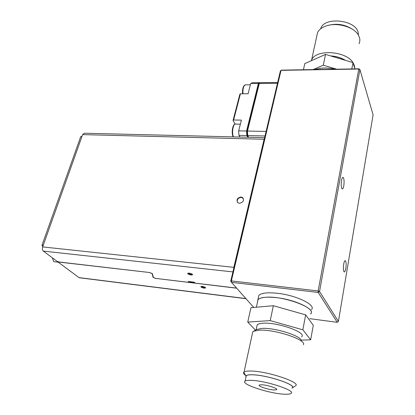<?xml version="1.0" encoding="UTF-8"?>
<svg xmlns="http://www.w3.org/2000/svg" width="415" height="415" viewBox="0 0 415 415"><rect width="100%" height="100%" fill="white"/><g stroke="black" fill="none" stroke-linecap="round" stroke-linejoin="round"><path stroke-width="0.62" d="M192.534 274.44L191.185 274.523L187.86 273.205M189.199 273.122C191.445 273.542 192.565 274.102 192.555 274.808L191.061 275C188.825 274.58 187.704 274.014 187.71 273.309L189.199 273.122M205.529 287.621L204.211 287.678L201.062 286.469M202.38 286.412C204.507 286.812 205.57 287.336 205.575 287.974L204.092 288.14C201.97 287.74 200.907 287.216 200.907 286.578L202.38 286.412M237.468 202.328C236.783 199.527 238.049 197.872 241.26 197.369L243.294 198.354M240.996 196.98L242.49 197.473C244.404 200.378 243.392 202.313 239.465 203.288L238.013 202.811C236.068 199.911 237.064 197.965 240.996 196.98M256.278 329.676L261.616 328.415C274.673 327.316 302.909 336.404 301.254 341.089M303.438 344.72C306.726 339.724 274.076 328.96 259.017 330.195L253.596 331.274L252.745 331.855L252.336 333.753M291.978 388.129C298.593 385.421 266.648 374.693 251.801 374.755C248.518 374.709 246.546 375.072 245.893 375.85L245.965 377.131M245.639 375.435C243.813 374.164 243.185 373.127 243.745 372.328L244.046 372.032C245 371.332 247.091 371 250.318 371.031C266.586 370.849 301.949 382.614 295.449 385.903M250.733 380.327C265.237 380.41 296.694 390.764 290.972 393.472C290.002 394.115 287.854 394.359 284.54 394.203C269.631 393.747 239.979 383.979 245.115 381.095C245.96 380.514 247.833 380.259 250.733 380.327M245.996 376.986L246.282 375.648C247.138 375.036 249.01 374.75 251.905 374.797C266.389 374.735 297.731 385.13 292.004 387.983M256.823 326.589L257.201 324.836C258.083 323.97 259.961 323.441 262.82 323.249C277.147 321.916 307.427 332.617 301.606 336.814M257.507 301.995L258.016 299.671C259.085 298.51 261.3 297.747 264.666 297.379C281.712 295.034 317.662 308.101 310.57 313.849M274.222 389.97C268.661 389.841 257.31 386.1 259.308 385.042L261.517 384.757C267.021 384.83 278.626 388.653 276.546 389.69L274.222 389.97M353.03 62.686L354.394 65.523L354.732 68.35M359.079 43.7L359.748 41.65L359.872 39.508L359.566 37.76L358.238 34.808C353.544 26.648 336.446 22.037 325.837 26.062C321.765 27.535 319.005 29.678 317.563 32.495L316.676 36.582M358.43 35.119L358.161 32.427C355.764 20.055 325.365 16.476 320.992 27.867L320.577 28.874M343.776 185.894C344.346 181.5 344.123 178.663 343.091 177.371C342.474 177.205 341.95 178.222 341.519 180.416C340.938 184.831 341.161 187.684 342.193 188.97C342.816 189.136 343.345 188.109 343.776 185.894M345.83 268.412C346.359 264.376 346.193 261.803 345.332 260.698C344.699 260.527 344.149 261.683 343.677 264.173C343.143 268.225 343.309 270.808 344.17 271.913C344.813 272.079 345.363 270.912 345.83 268.412M257.471 302.167L257.912 299.64C260.449 297.249 266.746 296.601 276.805 297.695C295.739 299.786 315.67 309.533 310.674 313.875L310.539 314.02M311.468 309.585C316.474 305.15 296.606 295.345 277.708 293.317C267.67 292.253 261.383 292.943 258.841 295.387L258.322 297.757M230.714 281.194L231.482 282.34L231.373 280.919L230.714 281.194L280.379 70.944L281.474 70.145L359.079 68.823L358.752 69.04L359.93 69.627L359.079 68.823M277.645 82.507L260.848 82.668L259.297 83.441L258.592 84.328L246.93 131.197L247.465 131.047L247.75 135.56L265.019 135.964M246.93 131.197L247.169 134.911L248.725 137.256M277.464 83.275L259.297 83.441L247.465 131.047L266.088 131.431M248.507 137.251L247.169 134.911M253.773 307.448L231.482 282.34L318.212 292.44L319.54 291.48L318.16 290.951L318.212 292.44L337.219 322.315L309.683 318.653M318.16 290.951L231.373 280.919L281.038 70.358L358.752 69.04L318.16 290.951M338.417 321.449L319.54 291.48L359.93 69.627L373.101 114.841L338.417 321.449L337.219 322.315M334.957 69.232C327.487 67.515 320.754 67.629 314.757 69.58M336.715 69.201L323.295 65.207L313.045 69.606M303.427 69.772L304.786 63.609L325.542 54.407L353.009 62.603L354.898 68.89M345.171 60.263C341.026 57.784 336.249 56.357 330.838 55.989M345.467 60.351C341.177 57.727 336.202 56.243 330.542 55.895M311.24 60.746L311.644 59.833C315.945 49.022 346.011 50.812 352.968 62.592M327.892 25.45C336.923 23.069 345.239 24.433 352.843 29.543M351.816 68.947L353.009 62.603M323.295 65.207L325.542 54.407M247.75 322.087L250.925 307.702L273.335 305.715L305.658 314.866L313.294 325.329L310.659 339.812L302.857 329.811L270.243 320.608L247.75 322.087L255.469 330.158M301.062 340.139L310.659 339.812M273.335 305.715L270.243 320.608M305.658 314.866L302.857 329.811M233.038 120.516L239.839 94.319L240.43 93.774L233.624 120.008L233.038 120.516L235.139 124.101M260.127 83.026L259.956 82.673L258.4 83.451L246.552 131.031L246.837 135.534L247.812 137.23M258.4 83.451L250.702 83.519L252.289 82.746L259.956 82.673M250.702 83.519L248.097 93.754L240.43 93.774M246.837 135.534L238.962 135.352L239.958 137.038M233.624 120.008L241.395 120.117L238.661 130.865L246.552 131.031M238.661 130.865L238.962 135.352M58.51 262.228L53.758 261.678L52.363 257.819M152.295 273.547L153.27 277.064M189.333 282.055L194.744 282.698M236.581 288.083L195.175 283.129L194.225 282.179L188.275 281.474L189.235 282.418L189.359 281.951L188.95 281.552M59.241 262.021L58.536 262.192L58.728 262.55L78.98 277.599L245.882 298.561M232.908 271.908L43.31 251.091L56.995 261.263L59.049 261.995L149.685 272.536L152.383 273.693L153.368 277.443L155.568 278.387L189.235 282.418M43.31 251.091C42.356 250.157 42.138 248.767 42.667 246.92L43.3 245.141L41.967 245.317L42.833 246.453M42.667 246.92L233.837 267.343L233.609 268.941M59.21 262.114L149.851 272.556M155.729 278.403L236.685 288.202M155.698 278.501L153.057 277.37L153.187 276.919M152.129 273.392L153.057 277.37M152.066 273.62L149.82 272.655M79.613 277.796L78.98 277.599M264.495 138.174L264.106 139.248L82.621 134.616L84.255 133.22L264.625 137.645M80.65 136.831L82.071 136.162L82.621 134.616M233.837 267.343L264.106 139.248M249.202 89.407L249.944 86.486M250.375 84.8L245.706 84.836C243.683 85.262 242.759 88.239 242.946 93.769M239.766 137.033L239.465 136.203M239.071 129.241L239.854 126.165M240.363 124.173L235.782 124.095C233.225 123.053 231.466 132.779 233.489 136.883M43.3 245.141L82.071 136.162M242.49 197.473L242.754 197.862M233.204 136.872L233.178 136.831C231.129 132.93 232.628 123.758 235.367 124.069M292.248 387.937L295.024 386.163M342.806 177.361L343.091 177.371M345.067 260.672L345.332 260.698M257.912 299.64L258.841 295.387M317.563 32.495L311.644 59.833M320.992 27.867L320.816 28.692M276.546 389.69L276.644 389.192M256.371 307.219L258.016 299.671M256.143 329.759L257.201 324.836M244.046 372.032L252.745 331.855M245.115 381.095L246.282 375.648M245.893 375.85L243.745 372.328M256.75 329.396L253.596 331.274M242.562 93.769C242.313 88.577 243.242 85.599 245.343 84.821M58.536 262.192L58.624 261.922M79.281 277.754L246.012 298.707M41.967 245.317L80.743 136.571"/></g></svg>

